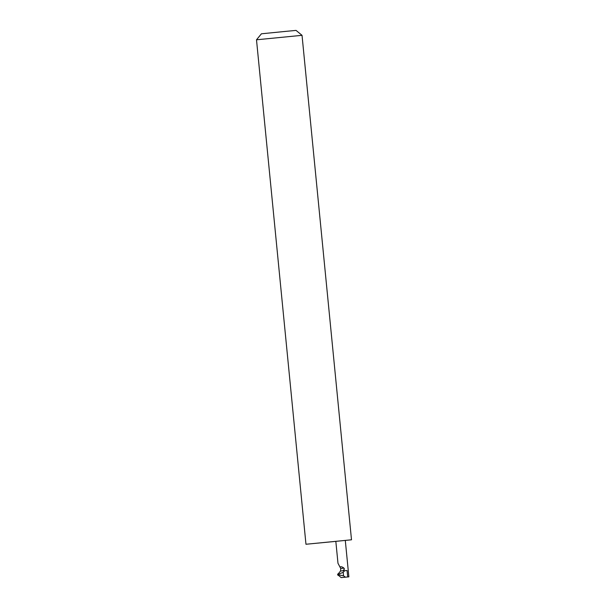 <?xml version="1.0" encoding="UTF-8"?>
<svg xmlns="http://www.w3.org/2000/svg" width="608" height="608" viewBox="0 0 608 608"><rect width="100%" height="100%" fill="white"/><g stroke="black" fill="none" stroke-linecap="round" stroke-linejoin="round"><path stroke-width="0.91" d="M340.738 568.48L343.976 568.161L344.447 569.05L342.942 570.775L340.548 571.018L340.738 568.48L337.98 563.282L335.829 541.356L351.5 539.798L305.968 544.259L335.829 541.371M256.5 39.794L261.432 33.79L285.889 31.365L296.035 30.4L302.032 35.325L256.5 39.794L305.968 544.259M347.708 576.962L341.164 577.6L348.87 576.848L347.708 576.962L347.077 570.524L342.942 570.775M341.164 577.6L337.592 574.636L343.535 575.837L345.405 577.182M344.63 570.76L343.193 572.295L337.592 574.636L340.548 571.018M343.976 568.161C342.388 566.831 341.058 566.451 339.986 567.021M343.193 572.295L343.535 575.837M339.218 575.107L337.896 575.236M337.774 573.982L339.097 573.853M302.032 35.325L351.5 539.798M348.87 576.848L345.298 540.428"/></g></svg>
